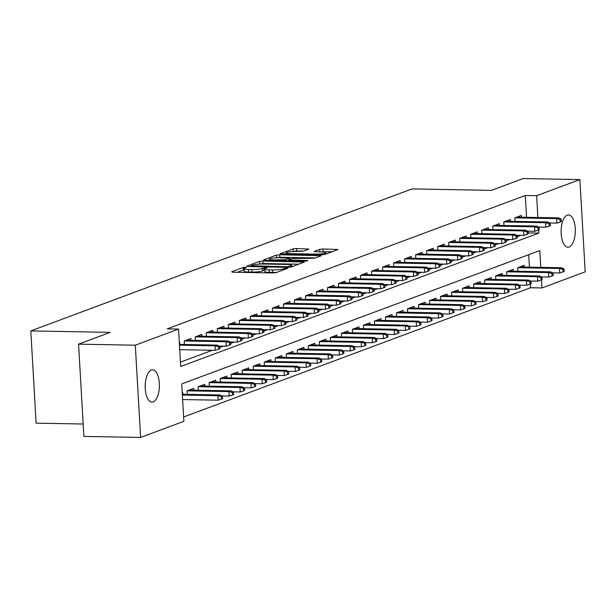 <?xml version="1.0" encoding="UTF-8"?>
<svg xmlns="http://www.w3.org/2000/svg" width="616" height="616" viewBox="0 0 616 616"><rect width="100%" height="100%" fill="white"/><g stroke="black" fill="none" stroke-linecap="round" stroke-linejoin="round"><path stroke-width="0.92" d="M245.484 267.236L243.166 267.49L231.67 271.772L232.817 272.218L272.919 272.95L276.23 272.588L287.718 268.306L286.917 267.991L283.114 268.799A7.939 1.217 -3.3 0 1 272.526 269.962L269.184 269.9A7.939 1.217 -3.3 0 1 264.718 269.069A7.939 1.217 -3.3 0 1 265.511 268.484L267.175 267.798L266.197 267.613L262.393 268.422A7.939 1.217 -3.3 0 1 251.805 269.585L248.464 269.523A7.939 1.217 -3.3 0 1 243.998 268.692A7.939 1.217 -3.3 0 1 244.798 268.106L246.454 267.421L245.484 267.236M244.067 269.823L237.114 272.295M264.788 270.201L262.539 270.917L262.393 268.422M569.138 247.008A16.17 7.107 -89 0 1 567.921 247.224A16.17 7.107 -89 0 1 561.114 232.309A16.17 7.107 -89 0 1 567.298 215.1A16.17 7.107 -89 0 1 568.514 214.884A16.17 7.107 -89 0 1 575.321 229.806A16.17 7.107 -89 0 1 569.138 247.008M153.207 401.932A16.17 7.107 -89 0 1 151.99 402.148A16.17 7.107 -89 0 1 145.176 387.233A16.17 7.107 -89 0 1 151.367 370.024A16.17 7.107 -89 0 1 152.576 369.808A16.17 7.107 -89 0 1 159.39 384.723A16.17 7.107 -89 0 1 153.207 401.932M308.862 249.157L296.465 248.51L293.154 248.872L280.149 253.807L321.644 254.801L324.948 254.439L337.961 249.503L322.976 248.995L319.666 249.357L313.96 251.574L322.091 251.952A6.637 1.016 -3.3 0 1 325.825 252.652A6.637 1.016 -3.3 0 1 316.308 254.108L289.905 253.63A6.637 1.016 -3.3 0 1 286.178 252.937A6.637 1.016 -3.3 0 1 295.695 251.474L303.403 251.189L308.862 249.157M540.763 267.359L539.801 250.558L181.712 383.93L183.868 421.329L140.617 437.437L83.876 436.405L78.563 344.159L110.241 332.355L30.8 330.915L412.027 188.919L491.46 190.367L523.138 178.563L579.879 179.595L585.2 271.841L541.957 287.949L541.487 279.895M78.563 344.159L135.304 345.191L178.548 329.083L180.704 366.481L538.792 233.102L538.615 230.037M526.541 217.294L525.286 195.495L167.198 328.875L178.548 329.083M525.286 195.495L536.636 195.703L579.879 179.595M262.832 261.038L259.521 261.4L246.762 266.15L247.909 266.597L288.011 267.329L291.314 266.967L304.327 262.031L262.832 261.038L262.978 263.533L258.99 264.149M263.579 259.89L276.338 255.14L279.649 254.778L321.144 255.763L315.43 257.981L312.127 258.343L292.554 258.412L288.681 259.944L307.007 260.514L307.985 260.691L305.49 261.076L263.594 260.229M179.911 344.421L179.81 342.642L179.341 342.819M190.929 340.317L190.829 338.538L184.215 341.002L184.423 344.498M201.948 336.213L201.848 334.434L195.234 336.898L195.434 340.394M212.967 332.109L212.867 330.33L206.252 332.794L206.452 336.29M223.985 328.005L223.885 326.226L217.271 328.69L217.471 332.186M235.004 323.9L234.904 322.122L228.29 324.586L228.49 328.082M246.023 319.796L245.915 318.018L239.308 320.482L239.509 323.978M257.041 315.692L256.934 313.914L250.327 316.378L250.527 319.873M268.06 311.588L267.952 309.81L261.346 312.274L261.546 315.777M279.079 307.484L278.971 305.705L272.364 308.169L272.565 311.673M290.09 303.38L289.99 301.601L283.383 304.065L283.583 307.569M301.108 299.276L301.008 297.497L294.402 299.961L294.602 303.465M312.127 295.172L312.027 293.393L305.413 295.857L305.621 299.361M323.146 291.068L323.046 289.289L316.431 291.753L316.639 295.257M334.165 286.964L334.065 285.185L327.45 287.649L327.658 291.152M345.183 282.86L345.083 281.081L338.469 283.545L338.669 287.048M356.202 278.755L356.102 276.977L349.488 279.441L349.688 282.944M367.221 274.651L367.121 272.873L360.506 275.337L360.707 278.84M378.239 270.547L378.139 268.769L371.525 271.233L371.725 274.736M389.258 266.443L389.15 264.664L382.544 267.128L382.744 270.632M400.277 262.339L400.169 260.56L393.562 263.024L393.763 266.528M411.296 258.235L411.188 256.456L404.581 258.92L404.781 262.424M422.314 254.131L422.206 252.352L415.6 254.816L415.8 258.32M433.325 250.027L433.225 248.248L426.618 250.712L426.819 254.215M444.344 245.923L444.244 244.152L437.637 246.608L437.837 250.111M455.363 241.819L455.262 240.048L448.648 242.504L448.856 246.007M466.381 237.714L466.281 235.943L459.667 238.4L459.875 241.903M477.4 233.61L477.3 231.839L470.686 234.296L470.886 237.799M488.419 229.506L488.319 227.735L481.704 230.191L481.905 233.695M499.437 225.41L499.337 223.631L492.723 226.087L492.923 229.591M510.456 221.306L510.356 219.527L503.742 221.983L503.942 225.487M180.45 362.139L212.328 350.265M219.673 347.532L223.346 346.161M230.692 343.428L234.365 342.057M241.711 339.324L245.384 337.953M252.729 335.22L256.402 333.849M263.748 331.115L267.421 329.745M274.767 327.011L278.432 325.641M285.786 322.907L289.451 321.537M296.804 318.803L300.469 317.433M307.823 314.699L311.488 313.328M318.842 310.595L322.507 309.224M329.86 306.491L333.525 305.12M340.871 302.387L344.544 301.016M351.89 298.283L355.563 296.912M362.909 294.179L366.582 292.816M373.927 290.074L377.6 288.712M384.946 285.97L388.619 284.607M395.965 281.866L399.638 280.503M406.983 277.762L410.656 276.399M418.002 273.658L421.667 272.295M429.021 269.554L432.686 268.191M440.04 265.45L443.705 264.087M451.058 261.346L454.724 259.983M462.077 257.242L465.742 255.879M473.096 253.138L476.761 251.775M484.107 249.033L487.78 247.67M495.125 244.929L498.798 243.566M506.144 240.825L509.817 239.462M517.163 236.721L520.836 235.358M514.961 221.383L514.76 217.887L521.375 215.423L521.475 217.202M183.614 416.986L530.607 287.741L530.391 284.03M529.421 267.151L528.697 254.685M182.79 394.278L182.683 392.507L182.213 392.677M187.295 394.363L187.095 390.86L193.701 388.403L193.809 390.174M198.314 390.259L198.113 386.756L204.72 384.299L204.82 386.07M209.332 386.155L209.132 382.651L215.739 380.195L215.839 381.966M220.351 382.051L220.143 378.547L226.757 376.091L226.857 377.862M231.37 377.947L231.162 374.443L237.776 371.987L237.876 373.758M242.388 373.843L242.18 370.339L248.795 367.883L248.895 369.662M253.399 369.739L253.199 366.235L259.813 363.779L259.913 365.558M264.418 365.635L264.218 362.139L270.832 359.675L270.932 361.453M275.437 361.53L275.236 358.035L281.851 355.571L281.951 357.349M286.455 357.426L286.255 353.93L292.87 351.466L292.97 353.245M297.474 353.322L297.274 349.826L303.88 347.362L303.988 349.141M308.493 349.218L308.293 345.722L314.899 343.258L315.007 345.037M319.512 345.114L319.311 341.618L325.918 339.154L326.026 340.933M330.53 341.01L330.33 337.514L336.937 335.05L337.044 336.829M341.549 336.906L341.349 333.41L347.955 330.946L348.055 332.725M352.568 332.802L352.367 329.306L358.974 326.842L359.074 328.621M363.586 328.698L363.378 325.202L369.993 322.738L370.093 324.517M374.605 324.601L374.397 321.098L381.011 318.634L381.111 320.412M385.624 320.497L385.416 316.994L392.03 314.53L392.13 316.308M396.635 316.393L396.435 312.889L403.049 310.425L403.149 312.204M407.653 312.289L407.453 308.785L414.067 306.321L414.168 308.1M418.672 308.185L418.472 304.681L425.086 302.217L425.186 303.996M429.691 304.081L429.491 300.577L436.105 298.113L436.205 299.892M440.71 299.977L440.509 296.473L447.116 294.009L447.224 295.788M451.728 295.873L451.528 292.369L458.135 289.905L458.242 291.684M462.747 291.768L462.547 288.265L469.153 285.801L469.261 287.58M473.766 287.664L473.565 284.161L480.172 281.697L480.28 283.476M484.784 283.56L484.584 280.057L491.191 277.593L491.291 279.371M495.803 279.456L495.603 275.953L502.209 273.489L502.31 275.267M506.822 275.352L506.614 271.849L513.228 269.385L513.328 271.163M517.84 271.248L517.633 267.744L524.247 265.28L524.347 267.059M30.8 330.915L36.121 423.161L83.168 424.016M140.617 437.437L135.304 345.191M530.607 287.741L541.957 287.949M537.891 217.494L536.636 195.703M528.197 232.91L538.792 233.102M243.998 268.692L244.144 271.186A7.939 1.217 -3.3 0 0 248.61 272.018L248.464 269.523M262.539 270.917A7.939 1.217 -3.3 0 1 251.952 272.079L248.61 272.018M264.718 269.069L264.865 271.564A7.939 1.217 -3.3 0 0 269.331 272.395L269.184 269.9M276.907 272.334A7.939 1.217 -3.3 0 1 272.665 272.457L269.331 272.395M298.783 264.179L262.978 263.533M251.066 265.765L287.071 266.72L290.952 265.881A7.939 1.217 -3.3 0 0 291.753 265.296A7.939 1.217 -3.3 0 0 287.287 264.464L263.225 264.025A7.939 1.217 -3.3 0 0 252.637 265.18L251.066 265.765M269.015 260.414L269.531 260.221M276.007 257.804L276.484 257.627L276.338 255.14M315.6 257.919L279.795 257.265L276.484 257.627M278.986 257.742A6.637 1.016 -3.3 0 0 269.469 259.197A6.637 1.016 -3.3 0 0 273.204 259.898L285.809 259.706L289.682 258.173L278.986 257.742M332.417 251.659L319.642 251.913M303.572 251.128L296.612 251.005L292.854 251.536M286.24 254L285.832 254.146M221.521 399.076L222.622 398.668L222.484 396.173L221.375 396.581L221.521 399.076L218.187 400.184L217.933 395.695L219.912 394.956L182.305 394.271M221.375 396.581L217.933 395.695L182.351 395.048M218.187 400.184L182.606 399.538M219.912 394.956L222.484 396.173M179.733 349.672L215.315 350.319L215.053 345.83L179.479 345.183M218.503 346.723L218.649 349.21L219.75 348.802L219.604 346.308L218.503 346.723L215.053 345.83L217.04 345.091L179.433 344.413M215.315 350.319L218.649 349.21M219.604 346.308L217.04 345.091M232.54 394.972L233.641 394.563L233.495 392.069L232.394 392.477L232.54 394.972L229.206 396.08L228.952 391.591L230.931 390.852L189.158 390.09M232.394 392.477L228.952 391.591L187.172 390.829M229.206 396.08L222.006 395.949M230.931 390.852L233.495 392.069M243.559 390.867L244.66 390.459L244.514 387.965L243.412 388.373L243.559 390.867L240.225 391.976L239.963 387.487L241.949 386.748L200.177 385.986M243.412 388.373L239.963 387.487L198.19 386.725M240.225 391.976L233.025 391.845M241.949 386.748L244.514 387.965M254.577 386.763L255.679 386.355L255.532 383.86L254.431 384.269L254.577 386.763L251.243 387.872L250.982 383.383L252.968 382.644L211.196 381.882M254.431 384.269L250.982 383.383L209.209 382.621M251.243 387.872L244.044 387.741M252.968 382.644L255.532 383.86M265.596 382.659L266.697 382.251L266.551 379.756L265.45 380.164L265.596 382.659L262.262 383.768L262 379.279L263.987 378.54L222.214 377.777M265.45 380.164L262 379.279L220.228 378.517M262.262 383.768L255.062 383.637M263.987 378.54L266.551 379.756M219.134 346.084L226.334 346.215L226.072 341.726L184.299 340.971M229.522 342.619L229.668 345.106L230.769 344.698L230.623 342.203L229.522 342.619L226.072 341.726L228.059 340.987L186.286 340.232M226.334 346.215L229.668 345.106M230.623 342.203L228.059 340.987M230.153 341.98L237.352 342.111L237.091 337.622L195.318 336.867M240.54 338.515L240.687 341.002L241.788 340.594L241.641 338.099L240.54 338.515L237.091 337.622L239.077 336.883L197.305 336.128M237.352 342.111L240.687 341.002M241.641 338.099L239.077 336.883M241.172 337.876L248.371 338.007L248.109 333.518L206.337 332.763M251.559 334.411L251.705 336.898L252.806 336.49L252.66 333.995L251.559 334.411L248.109 333.518L250.096 332.786L208.316 332.024M248.371 338.007L251.705 336.898M252.66 333.995L250.096 332.786M252.19 333.772L259.382 333.903L259.128 329.414L217.356 328.659M262.578 330.307L262.716 332.794L263.825 332.386L263.679 329.891L262.578 330.307L259.128 329.414L261.107 328.682L219.335 327.92M259.382 333.903L262.716 332.794M263.679 329.891L261.107 328.682M276.615 378.555L277.716 378.147L277.57 375.652L276.469 376.06L276.615 378.555L273.281 379.664L273.019 375.175L275.005 374.436L233.233 373.681M276.469 376.06L273.019 375.175L231.246 374.413M273.281 379.664L266.081 379.533M275.005 374.436L277.57 375.652M263.201 329.668L270.401 329.799L270.147 325.317L228.374 324.555M273.596 326.203L273.735 328.69L274.836 328.282L274.697 325.787L273.596 326.203L270.147 325.317L272.126 324.578L230.353 323.816M270.401 329.799L273.735 328.69M274.697 325.787L272.126 324.578M287.634 374.451L288.735 374.043L288.588 371.548L287.487 371.956L287.634 374.451L284.299 375.56L284.038 371.071L286.024 370.332L244.252 369.577M287.487 371.956L284.038 371.071L242.265 370.308M284.299 375.56L277.1 375.429M286.024 370.332L288.588 371.548M274.22 325.564L281.42 325.695L281.166 321.213L239.393 320.451M284.615 322.099L284.754 324.586L285.855 324.178L285.716 321.683L284.615 322.099L281.166 321.213L283.144 320.474L241.372 319.712M281.42 325.695L284.754 324.586M285.716 321.683L283.144 320.474M298.652 370.347L299.753 369.939L299.607 367.444L298.506 367.852L298.652 370.347L295.318 371.456L295.056 366.967L297.043 366.227L255.27 365.473M298.506 367.852L295.056 366.967L253.284 366.212M295.318 371.456L288.119 371.325M297.043 366.227L299.607 367.444M285.239 321.46L292.438 321.59L292.184 317.109L250.412 316.347M295.634 317.995L295.772 320.489L296.874 320.074L296.735 317.579L295.634 317.995L292.184 317.109L294.163 316.37L252.391 315.608M292.438 321.59L295.772 320.489M296.735 317.579L294.163 316.37M309.671 366.243L310.772 365.835L310.626 363.34L309.525 363.748L309.671 366.243L306.337 367.352L306.075 362.863L308.062 362.123L266.281 361.369M309.525 363.748L306.075 362.863L264.303 362.108M306.337 367.352L299.137 367.221M308.062 362.123L310.626 363.34M296.257 317.356L303.457 317.486L303.203 313.005L261.423 312.243M306.645 313.89L306.791 316.385L307.892 315.97L307.754 313.475L306.645 313.89L303.203 313.005L305.182 312.266L263.409 311.504M303.457 317.486L306.791 316.385M307.754 313.475L305.182 312.266M320.682 362.139L321.791 361.731L321.644 359.236L320.543 359.644L320.682 362.139L317.348 363.248L317.094 358.758L319.073 358.019L277.3 357.265M320.543 359.644L317.094 358.758L275.321 358.004M317.348 363.248L310.156 363.117M319.073 358.019L321.644 359.236M307.276 313.251L314.476 313.382L314.214 308.901L272.441 308.139M317.663 309.786L317.81 312.281L318.911 311.865L318.765 309.371L317.663 309.786L314.214 308.901L316.2 308.162L274.428 307.399M314.476 313.382L317.81 312.281M318.765 309.371L316.2 308.162M331.701 358.035L332.802 357.627L332.663 355.132L331.562 355.548L331.701 358.035L328.366 359.143L328.112 354.654L330.091 353.915L288.319 353.161M331.562 355.548L328.112 354.654L286.34 353.9M328.366 359.143L321.167 359.012M330.091 353.915L332.663 355.132M318.295 309.147L325.494 309.278L325.233 304.797L283.46 304.035M328.682 305.682L328.829 308.177L329.93 307.761L329.783 305.274L328.682 305.682L325.233 304.797L327.219 304.058L285.447 303.295M325.494 309.278L328.829 308.177M329.783 305.274L327.219 304.058M342.719 353.93L343.82 353.522L343.682 351.028L342.581 351.443L342.719 353.93L339.385 355.039L339.131 350.55L341.11 349.811L299.338 349.056M342.581 351.443L339.131 350.55L297.359 349.796M339.385 355.039L332.186 354.908M341.11 349.811L343.682 351.028M329.314 305.043L336.513 305.174L336.251 300.693L294.479 299.93M339.701 301.578L339.847 304.073L340.948 303.657L340.802 301.17L339.701 301.578L336.251 300.693L338.238 299.954L296.465 299.191M336.513 305.174L339.847 304.073M340.802 301.17L338.238 299.954M353.738 349.826L354.839 349.418L354.7 346.923L353.599 347.339L353.738 349.826L350.404 350.935L350.15 346.446L352.129 345.707L310.356 344.952M353.599 347.339L350.15 346.446L308.377 345.692M350.404 350.935L343.204 350.804M352.129 345.707L354.7 346.923M340.332 300.947L347.532 301.078L347.27 296.589L305.498 295.826M350.72 297.474L350.866 299.969L351.967 299.553L351.821 297.066L350.72 297.474L347.27 296.589L349.257 295.849L307.484 295.087M347.532 301.078L350.866 299.969M351.821 297.066L349.257 295.849M364.757 345.722L365.858 345.314L365.719 342.819L364.61 343.235L364.757 345.722L361.423 346.831L361.168 342.342L363.147 341.611L321.375 340.848M364.61 343.235L361.168 342.342L319.388 341.587M361.423 346.831L354.223 346.7M363.147 341.611L365.719 342.819M351.351 296.843L358.55 296.974L358.289 292.485L316.516 291.722M361.738 293.37L361.885 295.865L362.986 295.449L362.839 292.962L361.738 293.37L358.289 292.485L360.275 291.745L318.503 290.983M358.55 296.974L361.885 295.865M362.839 292.962L360.275 291.745M375.775 341.618L376.877 341.21L376.73 338.715L375.629 339.131L375.775 341.618L372.441 342.727L372.18 338.238L374.166 337.506L332.394 336.744M375.629 339.131L372.18 338.238L330.407 337.483M372.441 342.727L365.242 342.596M374.166 337.506L376.73 338.715M362.37 292.739L369.569 292.87L369.307 288.38L327.535 287.618M372.757 289.266L372.903 291.761L374.004 291.345L373.858 288.858L372.757 289.266L369.307 288.38L371.294 287.641L329.522 286.879M369.569 292.87L372.903 291.761M373.858 288.858L371.294 287.641M386.794 337.514L387.895 337.106L387.749 334.611L386.648 335.027L386.794 337.514L383.46 338.623L383.198 334.134L385.185 333.402L343.412 332.64M386.648 335.027L383.198 334.134L341.426 333.379M383.46 338.623L376.26 338.492M385.185 333.402L387.749 334.611M373.388 288.635L380.588 288.765L380.326 284.276L338.554 283.514M383.776 285.162L383.922 287.657L385.023 287.241L384.877 284.754L383.776 285.162L380.326 284.276L382.313 283.537L340.54 282.775M380.588 288.765L383.922 287.657M384.877 284.754L382.313 283.537M397.813 333.41L398.914 333.002L398.768 330.507L397.667 330.923L397.813 333.41L394.479 334.519L394.217 330.037L396.203 329.298L354.431 328.536M397.667 330.923L394.217 330.037L352.444 329.275M394.479 334.519L387.279 334.388M396.203 329.298L398.768 330.507M384.407 284.53L391.607 284.661L391.345 280.172L349.572 279.41M394.794 281.058L394.941 283.553L396.042 283.137L395.895 280.65L394.794 281.058L391.345 280.172L393.331 279.433L351.551 278.671M391.607 284.661L394.941 283.553M395.895 280.65L393.331 279.433M408.832 329.314L409.933 328.898L409.786 326.403L408.685 326.819L408.832 329.314L405.497 330.415L405.236 325.933L407.222 325.194L365.45 324.432M408.685 326.819L405.236 325.933L363.463 325.171M405.497 330.415L398.298 330.284M407.222 325.194L409.786 326.403M395.426 280.426L402.618 280.557L402.363 276.068L360.591 275.306M405.813 276.954L405.952 279.448L407.06 279.04L406.914 276.546L405.813 276.954L402.363 276.068L404.342 275.329L362.57 274.567M402.618 280.557L405.952 279.448M406.914 276.546L404.342 275.329M419.85 325.21L420.951 324.794L420.805 322.299L419.704 322.715L419.85 325.21L416.516 326.311L416.254 321.829L418.241 321.09L376.468 320.328M419.704 322.715L416.254 321.829L374.482 321.067M416.516 326.311L409.317 326.18M418.241 321.09L420.805 322.299M406.437 276.322L413.636 276.453L413.382 271.964L371.61 271.202M416.832 272.85L416.97 275.344L418.072 274.936L417.933 272.441L416.832 272.85L413.382 271.964L415.361 271.225L373.589 270.463M413.636 276.453L416.97 275.344M417.933 272.441L415.361 271.225M430.869 321.105L431.97 320.69L431.824 318.195L430.723 318.611L430.869 321.105L427.535 322.207L427.273 317.725L429.26 316.986L387.487 316.224M430.723 318.611L427.273 317.725L385.5 316.963M427.535 322.207L420.335 322.076M429.26 316.986L431.824 318.195M417.455 272.218L424.655 272.349L424.401 267.86L382.628 267.098M427.851 268.745L427.989 271.24L429.09 270.832L428.952 268.337L427.851 268.745L424.401 267.86L426.38 267.121L384.607 266.358M424.655 272.349L427.989 271.24M428.952 268.337L426.38 267.121M441.888 317.001L442.989 316.585L442.842 314.098L441.741 314.507L441.888 317.001L438.553 318.102L438.292 313.621L440.278 312.882L398.498 312.12M441.741 314.507L438.292 313.621L396.519 312.859M438.553 318.102L431.354 317.971M440.278 312.882L442.842 314.098M428.474 268.114L435.674 268.245L435.42 263.756L393.647 262.994M438.869 264.641L439.008 267.136L440.109 266.728L439.97 264.233L438.869 264.641L435.42 263.756L437.398 263.017L395.626 262.254M435.674 268.245L439.008 267.136M439.97 264.233L437.398 263.017M452.899 312.897L454.007 312.481L453.861 309.994L452.76 310.402L452.899 312.897L449.572 313.998L449.31 309.517L451.297 308.778L409.517 308.015M452.76 310.402L449.31 309.517L407.538 308.755M449.572 313.998L442.373 313.867M451.297 308.778L453.861 309.994M439.493 264.01L446.692 264.141L446.438 259.652L404.658 258.889M449.88 260.537L450.027 263.032L451.128 262.624L450.989 260.129L449.88 260.537L446.438 259.652L448.417 258.913L406.645 258.15M446.692 264.141L450.027 263.032M450.989 260.129L448.417 258.913M463.917 308.793L465.026 308.377L464.88 305.89L463.779 306.298L463.917 308.793L460.583 309.902L460.329 305.413L462.308 304.674L420.536 303.911M463.779 306.298L460.329 305.413L418.557 304.65M460.583 309.902L453.391 309.763M462.308 304.674L464.88 305.89M450.512 259.906L457.711 260.037L457.449 255.548L415.677 254.785M460.899 256.433L461.045 258.928L462.146 258.52L462 256.025L460.899 256.433L457.449 255.548L459.436 254.808L417.663 254.046M457.711 260.037L461.045 258.928M462 256.025L459.436 254.808M474.936 304.689L476.037 304.273L475.898 301.786L474.797 302.194L474.936 304.689L471.602 305.798L471.348 301.309L473.327 300.57L431.554 299.807M474.797 302.194L471.348 301.309L429.575 300.546M471.602 305.798L464.402 305.667M473.327 300.57L475.898 301.786M461.53 255.802L468.73 255.933L468.468 251.444L426.695 250.681M471.918 252.329L472.064 254.824L473.165 254.416L473.019 251.921L471.918 252.329L468.468 251.444L470.455 250.704L428.682 249.942M468.73 255.933L472.064 254.824M473.019 251.921L470.455 250.704M485.955 300.585L487.056 300.169L486.917 297.682L485.816 298.09L485.955 300.585L482.621 301.694L482.367 297.205L484.345 296.465L442.573 295.703M485.816 298.09L482.367 297.205L440.594 296.442M482.621 301.694L475.421 301.563M484.345 296.465L486.917 297.682M472.549 251.698L479.748 251.829L479.487 247.339L437.714 246.577M482.936 248.225L483.083 250.72L484.184 250.312L484.037 247.817L482.936 248.225L479.487 247.339L481.473 246.6L439.701 245.838M479.748 251.829L483.083 250.72M484.037 247.817L481.473 246.6M496.973 296.481L498.075 296.065L497.936 293.578L496.835 293.986L496.973 296.481L493.639 297.59L493.385 293.101L495.364 292.361L453.592 291.599M496.835 293.986L493.385 293.101L451.613 292.338M493.639 297.59L486.44 297.459M495.364 292.361L497.936 293.578M507.992 292.377L509.093 291.961L508.955 289.474L507.846 289.882L507.992 292.377L504.658 293.486L504.404 288.996L506.383 288.257L464.61 287.495M507.846 289.882L504.404 288.996L462.624 288.234M504.658 293.486L497.458 293.355M506.383 288.257L508.955 289.474M519.011 288.273L520.112 287.865L519.966 285.37L518.865 285.778L519.011 288.273L515.677 289.381L515.415 284.892L517.402 284.153L475.629 283.391M518.865 285.778L515.415 284.892L473.642 284.13M515.677 289.381L508.477 289.25M517.402 284.153L519.966 285.37M483.568 247.594L490.767 247.724L490.505 243.235L448.733 242.473M493.955 244.121L494.101 246.616L495.202 246.208L495.056 243.713L493.955 244.121L490.505 243.235L492.492 242.496L450.72 241.734M490.767 247.724L494.101 246.616M495.056 243.713L492.492 242.496M494.586 243.489L501.786 243.62L501.524 239.131L459.752 238.369M504.974 240.017L505.12 242.511L506.221 242.103L506.075 239.609L504.974 240.017L501.524 239.131L503.511 238.392L461.738 237.63M501.786 243.62L505.12 242.511M506.075 239.609L503.511 238.392M505.605 239.385L512.805 239.516L512.543 235.027L470.77 234.265M515.992 235.913L516.139 238.407L517.24 237.999L517.093 235.505L515.992 235.913L512.543 235.027L514.529 234.288L472.757 233.526M512.805 239.516L516.139 238.407M517.093 235.505L514.529 234.288M530.029 284.168L531.131 283.76L530.984 281.266L529.883 281.674L530.029 284.168L526.695 285.277L526.434 280.788L528.42 280.049L486.648 279.287M529.883 281.674L526.434 280.788L484.661 280.026M526.695 285.277L519.496 285.146M528.42 280.049L530.984 281.266M516.624 235.281L523.823 235.412L523.562 230.923L481.789 230.161M527.011 231.809L527.157 234.303L528.259 233.895L528.112 231.4L527.011 231.809L523.562 230.923L525.548 230.184L483.768 229.429M523.823 235.412L527.157 234.303M528.112 231.4L525.548 230.184M541.048 280.064L542.149 279.656L542.003 277.161L540.902 277.57L541.048 280.064L537.714 281.173L537.452 276.684L539.439 275.945L497.666 275.183M540.902 277.57L537.452 276.684L495.68 275.922M537.714 281.173L530.515 281.042M539.439 275.945L542.003 277.161M527.643 231.177L534.842 231.308L534.58 226.819L492.808 226.057M538.03 227.704L538.168 230.199L539.277 229.791L539.131 227.296L538.03 227.704L534.58 226.819L536.559 226.08L494.787 225.325M534.842 231.308L538.168 230.199M539.131 227.296L536.559 226.08M552.067 275.96L553.168 275.552L553.022 273.057L551.921 273.465L552.067 275.96L548.733 277.069L548.471 272.58L550.458 271.841L508.685 271.079M551.921 273.465L548.471 272.58L506.698 271.818M548.733 277.069L541.533 276.938M550.458 271.841L553.022 273.057M538.661 227.073L545.853 227.204L545.599 222.715L503.826 221.953M549.048 223.6L549.187 226.095L550.296 225.687L550.15 223.192L549.048 223.6L545.599 222.715L547.578 221.976L505.805 221.221M545.853 227.204L549.187 226.095M550.15 223.192L547.578 221.976M563.086 271.856L564.187 271.448L564.04 268.953L562.939 269.361L563.086 271.856L559.752 272.965L559.49 268.476L561.476 267.737L519.704 266.974M562.939 269.361L559.49 268.476L517.717 267.714M559.752 272.965L552.552 272.834M561.476 267.737L564.04 268.953M549.672 222.969L556.872 223.1L556.618 218.611L514.845 217.856M560.067 219.496L560.206 221.991L561.307 221.583L561.168 219.088L560.067 219.496L556.618 218.611L558.596 217.871L516.824 217.117M556.872 223.1L560.206 221.991M561.168 219.088L558.596 217.871M243.305 269.985L243.166 267.49M284.669 269.438L284.6 268.245M264.025 270.362L263.887 267.868M251.952 272.079L251.805 269.585M272.665 272.457L272.526 269.962M283.183 269.993L283.114 268.799M302.98 262.624L302.933 261.769M259.667 263.894L259.521 261.4M251.905 266.666L251.875 266.081M287.102 267.313L287.071 266.72M289.435 267.282L289.389 266.466M291.022 267.051L290.952 265.881M279.795 257.265L279.649 254.778M319.796 256.356L319.75 255.501M290.113 260.799L290.074 260.206M307.038 260.984L307.007 260.514M273.235 260.491L273.204 259.898M282.536 260.66L282.498 260.067M285.87 260.714L285.809 259.706M289.505 259.544L289.435 258.35M289.944 254.223L289.905 253.63M316.339 254.701L316.308 254.108M319.812 251.852L319.666 249.357M323.123 251.49L322.976 248.995M336.613 250.096L336.567 249.241M293.301 251.367L293.154 248.872M296.612 251.005L296.465 248.51M307.769 249.565L307.715 248.718M250.935 266.651L250.897 265.896M291.838 266.774L291.753 265.296M288.727 260.768L288.681 259.944M269.538 260.422L269.469 259.197M289.759 259.452L289.682 258.173M286.248 254.154L286.178 252.937M325.903 254.085L325.825 252.652"/></g></svg>
